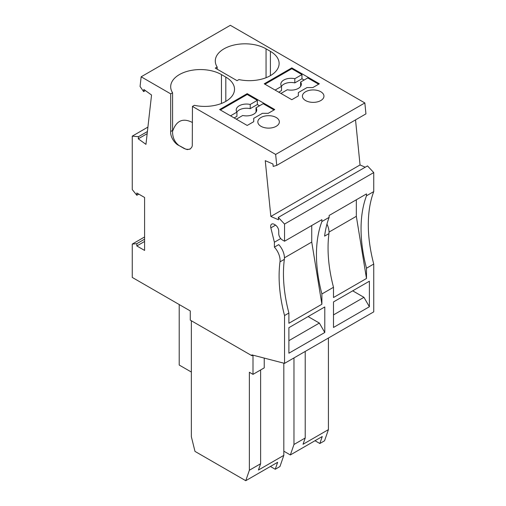 <?xml version="1.0" encoding="UTF-8"?>
<svg xmlns="http://www.w3.org/2000/svg" width="506" height="506" viewBox="0 0 506 506"><rect width="100%" height="100%" fill="white"/><g stroke="black" fill="none" stroke-linecap="round" stroke-linejoin="round"><path stroke-width="0.76" d="M147.91 127.107L132.262 136.146L132.262 189.586L136.829 195.272L136.829 192.988L144.589 197.473L144.589 250.432L136.829 245.954L136.829 243.671L132.262 244.082L132.262 277.433L190.275 310.931L190.275 320.14L251.912 355.724L251.912 354.889L284.543 363.365L284.543 315.542L288.894 313.031L288.894 323.277L321.892 304.232L321.892 293.98L333.492 287.281A131.781 76.083 -120 0 1 328.944 233.601A13.333 7.698 -120 0 0 326.952 224.139M356.332 199.775L356.332 216.315L366.489 278.483L366.489 268.231A131.781 76.083 -120 0 1 366.489 195.79L373.738 191.603L373.738 172.571L284.543 224.063L284.543 241.223L282.367 239.964A5.13 2.96 -120 0 1 278.743 233.683L278.743 231.115A5.13 2.96 -120 0 0 275.119 224.835L274.284 224.354A5.13 2.96 -120 0 0 271.716 224.101A5.13 2.96 -120 0 0 270.843 227.877L274.391 242.229L274.391 247.137A13.333 7.698 -120 0 1 279.995 261.861A131.781 76.083 -120 0 0 284.543 315.542M284.543 224.063L278.306 217.409L278.547 219.806L270.849 216.454L265.258 160.661L272.962 164.014L273.202 166.417L276.744 165.38L275.65 154.444L192.451 106.412L192.28 145.817L191.774 147.271L190.104 149.08L187.252 149.605L184.14 148.505L179.004 145.538C174.621 143.786 170.054 136.418 170.693 131.528L170.693 93.85L172.578 92.762L172.578 130.44L170.693 131.528M132.262 136.146L138.499 136.69L138.258 138.815L145.956 144.349L151.547 95.014L143.849 89.473L143.609 91.599L140.061 86.469L141.155 76.798L170.693 93.85M328.419 338.033L328.419 429.626L324.548 440.789L319.836 443.509L322.252 436.533L290.343 454.951L293.973 444.483L305.213 437.994L303.037 444.274L328.419 429.626M283.822 363.175L283.822 455.368L279.951 466.538L275.239 469.258L277.655 462.282L245.752 480.7L249.376 470.232L249.376 372.264L253 374.358L253 355.174M191.363 320.766L191.363 436.741L194.987 451.396L245.752 480.7M252.911 355.149L251.912 355.724M366.489 195.79L366.489 193.912L329.14 215.474L329.14 217.352A131.781 76.083 -120 0 0 324.593 236.119L328.944 233.601M356.332 216.315L329.033 232.077M366.489 278.483L333.492 297.534L333.492 287.281M373.738 191.603A131.781 76.083 -120 0 0 373.738 264.043L366.489 268.231M190.515 148.815L188.428 149.39L185.835 149.194L179.01 145.532C174.418 141.99 172.28 136.955 172.578 130.44M192.451 106.412L194.336 105.318A29.74 17.172 0 0 0 234.518 89.246A29.74 17.172 0 0 0 225.809 77.102L221.457 74.591A29.74 17.172 0 0 0 189.048 70.865A29.74 17.172 0 0 0 170.686 86.728A29.74 17.172 0 0 0 172.578 92.762M172.584 131.351C176.322 120.554 182.944 117.607 192.451 122.515M291.798 67.893L264.24 83.8L291.798 99.707L298.325 95.944L298.325 92.592L307.022 87.57L312.828 87.57L319.349 83.8L291.798 67.893L291.798 68.727L301.949 74.591L294.815 78.708A10.253 5.92 -0 0 0 280.817 84.217A10.253 5.92 -0 0 0 281.526 86.381L275.119 90.081M320.804 100.549A10.765 6.217 0 0 0 323.954 96.153A10.765 6.217 0 0 0 308.065 90.682A10.765 6.217 0 0 0 305.573 91.757A10.765 6.217 0 0 0 302.417 96.153A10.765 6.217 0 0 0 309.065 101.896A10.765 6.217 0 0 0 320.804 100.549M276.744 165.38L365.939 113.882L364.845 102.946L275.65 154.444M364.845 102.946L230.35 25.3L141.155 76.798M247.2 93.642L219.642 109.549L247.2 125.456L253.727 121.693L253.727 118.341L262.424 113.319L268.231 113.319L274.752 109.549L247.2 93.642L247.2 94.477L257.352 100.34L250.217 104.457A10.253 5.92 -0 0 0 236.22 109.966A10.253 5.92 -0 0 0 236.928 112.13L230.521 115.83M276.206 126.298A10.765 6.217 0 0 0 279.356 121.902A10.765 6.217 0 0 0 263.468 116.431A10.765 6.217 0 0 0 260.976 117.506A10.765 6.217 0 0 0 257.826 121.902A10.765 6.217 0 0 0 264.467 127.645A10.765 6.217 0 0 0 276.206 126.298M237.048 80.663L215.29 68.101L217.175 67.013A29.74 17.172 0 0 1 215.284 60.986A29.74 17.172 0 0 1 233.639 45.123A29.74 17.172 0 0 1 266.055 48.842L270.406 51.353A29.74 17.172 0 0 1 279.116 63.497A29.74 17.172 0 0 1 238.933 79.575L237.048 80.663M304.125 80.03L301.949 78.778L301.949 74.591M280.919 93.433L287.326 89.733A10.253 5.92 -0 0 0 301.323 84.217A10.253 5.92 -0 0 0 300.615 82.054L307.749 77.937L318.628 84.217M298.325 93.433L298.325 95.944M264.967 84.217L291.798 68.727M301.949 78.778L294.815 82.895A10.253 5.92 -0 0 0 281.475 86.311M278.743 92.174L281.526 90.568L281.526 86.381M300.665 86.311A10.253 5.92 -0 0 0 300.615 86.241L300.615 82.054M294.815 82.895L294.815 78.708M145.38 90.574L143.609 91.599M365.231 167.22L360.044 164.956L355.528 119.897M373.738 172.571L367.501 165.911L278.306 217.409M284.543 363.365L373.738 311.867L373.738 264.043M305.213 351.43L305.213 437.994M283.822 451.181L290.343 454.951M293.973 444.483L293.973 357.919M314.998 440.72L319.836 443.509M260.615 369.962L260.615 463.743L258.44 470.023L283.822 455.368M270.406 466.462L275.239 469.258M264.24 358.09L264.24 367.868L253 374.358M249.376 470.232L260.615 463.743M144.589 239.193L136.829 243.671M144.589 236.96L132.262 244.082M138.802 194.133L136.829 195.272M147.41 131.541L138.499 136.69M138.258 138.815L147.17 133.666M136.829 245.954L144.589 241.47M270.849 216.454L360.044 164.956M259.527 105.779L257.352 104.527L257.352 100.34M236.321 119.176L242.728 115.482A10.253 5.92 -0 0 0 256.732 109.966A10.253 5.92 -0 0 0 256.023 107.803L263.152 103.686L274.031 109.966M253.727 119.176L253.727 121.693M220.369 109.966L247.2 94.477M257.352 104.527L250.217 108.645A10.253 5.92 -0 0 0 236.878 112.06M234.145 117.923L236.928 116.317L236.928 112.13M256.068 112.06A10.253 5.92 -0 0 0 256.023 111.99L256.023 107.803M250.217 108.645L250.217 104.457M217.175 69.189L217.175 67.013M333.492 327.464L333.492 301.93L369.386 281.203L369.386 306.744L333.492 327.464M288.894 353.213L288.894 327.673L324.789 306.952L324.789 332.493L288.894 353.213M369.386 306.744L363.947 297.326L333.492 314.909M333.492 301.93L352.707 290.836L363.947 297.326M279.995 261.861L284.347 259.35A13.333 7.698 -120 0 0 278.743 244.626L274.391 247.137M284.347 259.35A131.781 76.083 -120 0 0 288.894 313.031M329.14 217.352L321.892 221.533A131.781 76.083 -120 0 0 321.892 293.98M324.789 332.493L319.349 323.068L288.894 340.652M288.894 327.673L308.11 316.579L319.349 323.068M284.543 241.223L321.892 219.661L321.892 221.533M321.892 304.232L311.74 242.064L311.74 225.518M274.391 242.229L280.729 238.566M311.74 242.064L284.435 257.826M179.213 304.542L179.213 365.041L191.363 372.055M221.457 103.458L221.457 74.591M225.809 101.383L225.809 77.102M270.406 75.634L270.406 51.353M266.055 77.709L266.055 48.842M275.587 225.138L270.843 227.877"/></g></svg>
